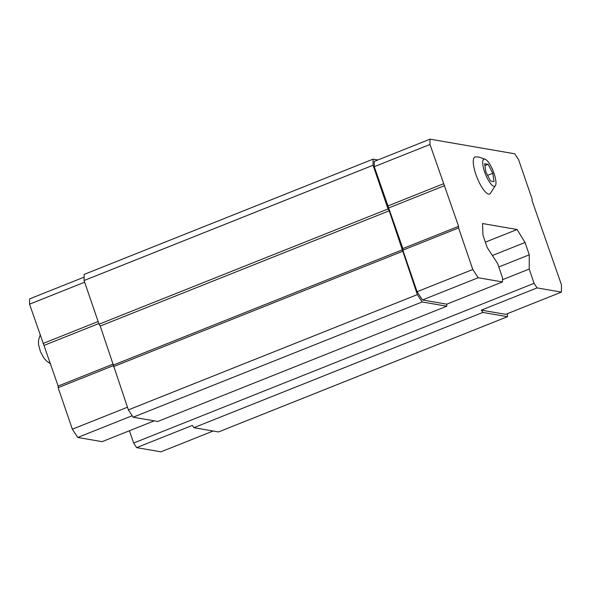 <?xml version="1.0" encoding="UTF-8"?>
<svg xmlns="http://www.w3.org/2000/svg" width="591" height="591" viewBox="0 0 591 591"><rect width="100%" height="100%" fill="white"/><g stroke="black" fill="none" stroke-linecap="round" stroke-linejoin="round"><path stroke-width="0.89" d="M488.107 164.32L484.642 163.722L485.868 172.07L490.567 181.023L494.032 181.622L492.805 173.274L488.107 164.32L484.916 165.591M484.672 159.045A14.605 4.152 68.3 0 0 485.928 175.298A14.605 4.152 68.3 0 0 495.716 184.983A14.605 4.152 68.3 0 0 493.197 171.131A14.605 4.152 68.3 0 0 485.492 159.348A14.605 4.152 68.3 0 0 484.672 159.045M377.856 159.976L373.106 159.156L373.069 165.258L388.028 208.955L389.225 210.788L417.357 294.613L422.129 301.949L446.774 306.204L446.781 304.166L422.439 299.969L417.076 291.71L402.855 250.178L402.863 248.552L374.266 166.684L374.295 161.395L430.026 139.166L429.997 144.455L374.266 166.684M429.997 144.455L458.594 226.323L458.586 227.949L472.807 269.481L478.178 277.74L502.513 281.937L502.535 277.873L497.652 263.593L487.206 247.548L482.987 235.218L482.522 223.538L517.073 229.507L525.052 242.48L529.277 254.81L529.204 269.045L534.087 283.325L537.071 287.906L481.34 310.135L505.682 314.338L561.413 292.109L561.45 284.788L532.099 200.718L532.107 199.086L518.647 159.762L514.768 153.8L430.026 139.166M481.34 310.135L482.832 312.432L507.47 316.687L507.484 313.622M373.106 159.156L84.121 274.416L84.085 280.518L99.044 324.215L100.241 326.047L128.373 409.873L133.145 417.209L157.79 421.464L446.774 306.204M373.069 165.258L84.085 280.518M388.028 208.955L99.044 324.215M389.225 210.788L100.241 326.047M402.552 249.72L113.568 364.987M402.545 251.345L113.561 366.612M417.357 294.613L128.373 409.873M422.129 301.949L133.145 417.209M84.107 277.142L29.58 298.891L29.55 304.173L58.147 386.041L58.14 387.674L72.353 429.199L77.724 437.458L102.066 441.662L154.236 420.851M502.513 281.937L446.781 304.166M517.073 229.507L485.359 242.155M525.052 242.48L492.384 255.511M529.277 254.81L498.804 266.969M529.204 269.045L502.527 279.683M129.429 430.743L133.64 443.043L136.624 447.631L192.356 425.402L193.848 427.692L218.485 431.947L507.47 316.687M534.087 283.325L133.64 443.043M482.832 312.432L193.848 427.692M472.807 269.481L417.076 291.71M458.586 227.949L402.855 250.178M478.178 277.74L422.439 299.969M537.071 287.906L561.413 292.109M443.464 183.779L387.733 206.008M444.654 185.618L388.922 207.847M458.594 226.323L402.863 248.552M485.492 159.348L479.161 157.132L475.556 156.837A19.939 5.674 68.3 0 0 477.048 177.573A19.939 5.674 68.3 0 0 490.242 193.649L495.716 184.983M58.14 387.674L113.568 365.563M72.353 429.199L127.464 407.221M77.724 437.458L132.192 415.732M136.624 447.631L160.966 451.834L213.137 431.024M29.55 304.173L84.661 282.195M43.017 343.504L98.128 321.519M44.207 345.336L98.823 323.55M58.147 386.041L113.258 364.063M49.009 362.83A18.543 18.181 14.6 0 0 50.545 363.842M492.805 173.274L487.59 175.35M40.144 335.119L38.467 340.416L38.57 344.826L40.469 351.726L43.83 358.006L46.77 361.264L50.434 363.531"/></g></svg>
